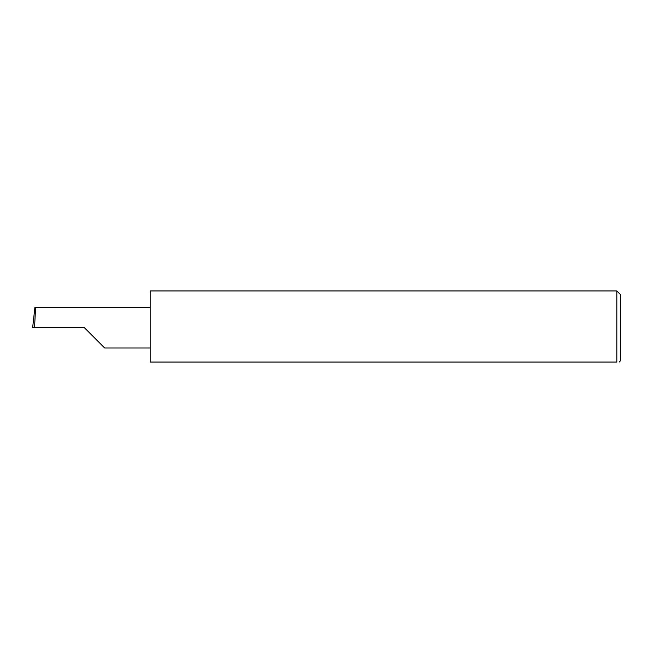 <?xml version="1.0" encoding="UTF-8"?>
<svg xmlns="http://www.w3.org/2000/svg" width="653" height="653" viewBox="0 0 653 653"><rect width="100%" height="100%" fill="white"/><g stroke="black" fill="none" stroke-linecap="round" stroke-linejoin="round"><path stroke-width="0.98" d="M84.368 327.675L104.692 348L84.368 327.675L104.692 348L84.368 327.675L34.536 327.675L35.605 307.351L34.911 307.351L32.65 327.675L34.536 327.675M616.824 290.944L150.19 290.944L150.19 362.056L616.824 362.056C619.926 362.056 619.926 362.056 616.824 362.056C619.926 362.056 619.926 362.056 616.824 362.056L616.824 290.944L620.35 294.47L620.35 360.88L619.175 362.056M150.19 307.351L35.605 307.351M104.692 348L150.19 348"/></g></svg>
